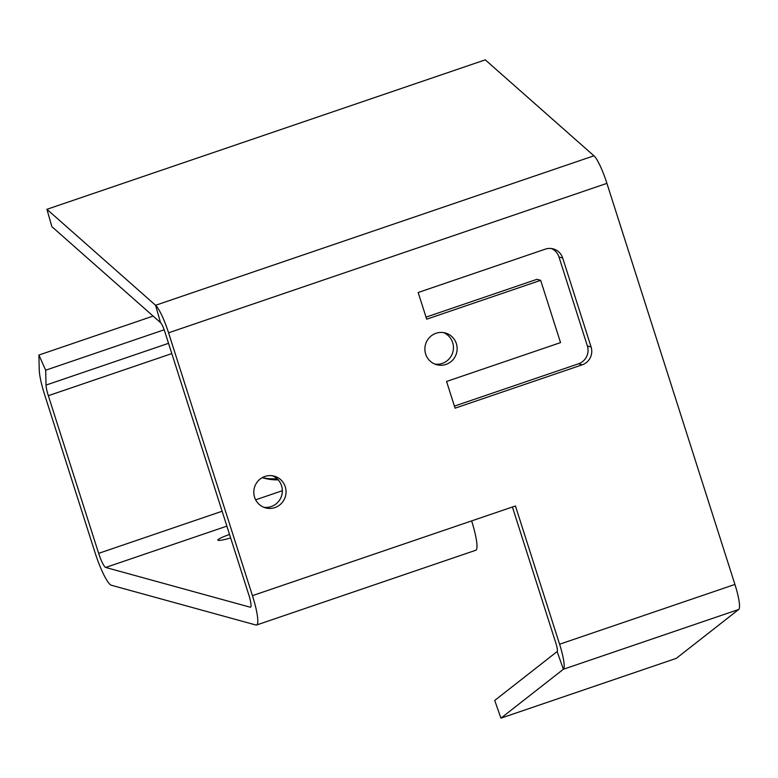 <?xml version="1.0" encoding="UTF-8"?>
<svg xmlns="http://www.w3.org/2000/svg" width="778" height="778" viewBox="0 0 778 778"><rect width="100%" height="100%" fill="white"/><g stroke="black" fill="none" stroke-linecap="round" stroke-linejoin="round"><path stroke-width="1.17" d="M272.397 475.766A16.445 16.105 -74.6 0 1 263.742 507.256M285.263 486.785A16.445 16.105 -74.6 0 1 265.561 507.878A16.445 16.105 -74.6 0 1 258.296 480.765A16.445 16.105 -74.6 0 1 285.263 486.785M443.489 332.585A16.445 16.105 -74.6 0 1 434.824 364.075M456.355 343.613A16.445 16.105 -74.6 0 1 436.643 364.697A16.445 16.105 -74.6 0 1 429.388 337.584A16.445 16.105 -74.6 0 1 456.355 343.613M46.923 209.311L485.278 59.848L593.935 155.804L155.581 305.277L46.923 209.311L51.873 226.661L160.531 322.617L155.581 305.277A28.203 4.804 71.2 0 1 168.563 332.819L252.442 595.647A32.9 5.602 71.2 0 1 256.575 625.006A32.9 5.602 71.2 0 1 255.894 625.006L111.361 585.25A32.9 5.602 71.2 0 1 94.945 552.331L44.628 394.679A32.9 5.602 71.2 0 1 39.25 369.929L38.9 355.04L153.13 316.082M160.531 322.617A9.404 1.605 71.2 0 1 164.858 331.807L248.736 594.625A14.101 2.402 71.2 0 1 250.506 607.21A14.101 2.402 71.2 0 1 250.215 607.21L105.682 567.454A14.101 2.402 71.2 0 1 98.65 553.352L48.333 395.691A14.101 2.402 71.2 0 1 46.028 385.091L45.678 370.202L164.177 329.794M230.648 537.938A16.445 1.867 162.3 0 1 217.85 540.107A16.445 1.867 162.3 0 1 229.539 534.476M168.563 332.819L606.918 183.355L734.928 584.443A28.203 4.804 -108.8 0 1 738.721 609.466L676.286 658.363L500.944 718.152L494.711 700.453L557.145 651.556A9.404 1.605 71.2 0 0 555.881 643.212L512.41 507.003M500.944 718.152L563.379 669.255L557.145 651.556M606.918 183.355A28.203 4.804 -108.8 0 0 593.935 155.804M734.928 584.443L559.586 644.233A28.203 4.804 71.2 0 1 563.379 669.255L738.721 609.466M540.661 280.333L426.684 319.194L418.165 292.499L545.29 249.154A14.101 13.8 -74.6 0 1 562.698 258.024L591.095 346.988A14.101 13.8 -74.6 0 1 582.207 364.824L455.081 408.168L446.562 381.473L560.539 342.612L540.661 280.333L536.956 279.312L426.033 317.132M551.398 248.532A14.101 13.8 -74.6 0 1 558.993 257.003L587.39 345.977A14.101 13.8 -74.6 0 1 578.501 363.803L454.43 406.106M559.586 644.233L515.454 505.972L471.624 520.91A32.9 5.602 -108.8 0 1 475.757 550.27L256.575 625.006M262.274 477.643A51.698 50.609 105.4 0 0 277.046 478.713M262.244 477.663A51.698 50.609 105.4 0 0 263.742 478.1A51.698 50.609 105.4 0 0 278.184 479.861M38.9 355.04L45.678 370.202M105.682 567.454L226.875 526.132M250.74 607.035L250.215 607.21M582.207 364.824L578.501 363.803M591.095 346.988L587.39 345.977M562.698 258.024L558.993 257.003M252.442 595.647L471.624 520.91M282.346 490.714L255.641 499.816M222.129 511.243L98.65 553.352M48.333 395.691L171.812 353.591M168.534 343.322L46.028 385.091"/></g></svg>
